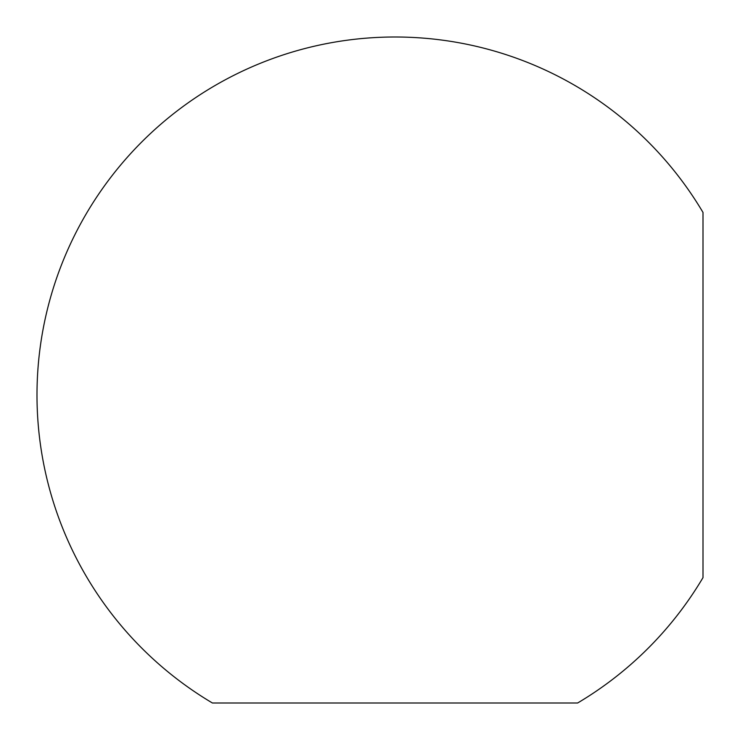 <?xml version="1.0" encoding="UTF-8"?>
<svg xmlns="http://www.w3.org/2000/svg" width="740" height="740" viewBox="0 0 740 740"><rect width="100%" height="100%" fill="white"/><g stroke="black" fill="none" stroke-linecap="round" stroke-linejoin="round"><path stroke-width="1.11" d="M212.426 703A358.031 358.031 0 0 1 395.031 37A358.031 358.031 0 0 1 703 212.436L703 577.626A358.031 358.031 0 0 1 577.626 703L212.426 703"/></g></svg>
